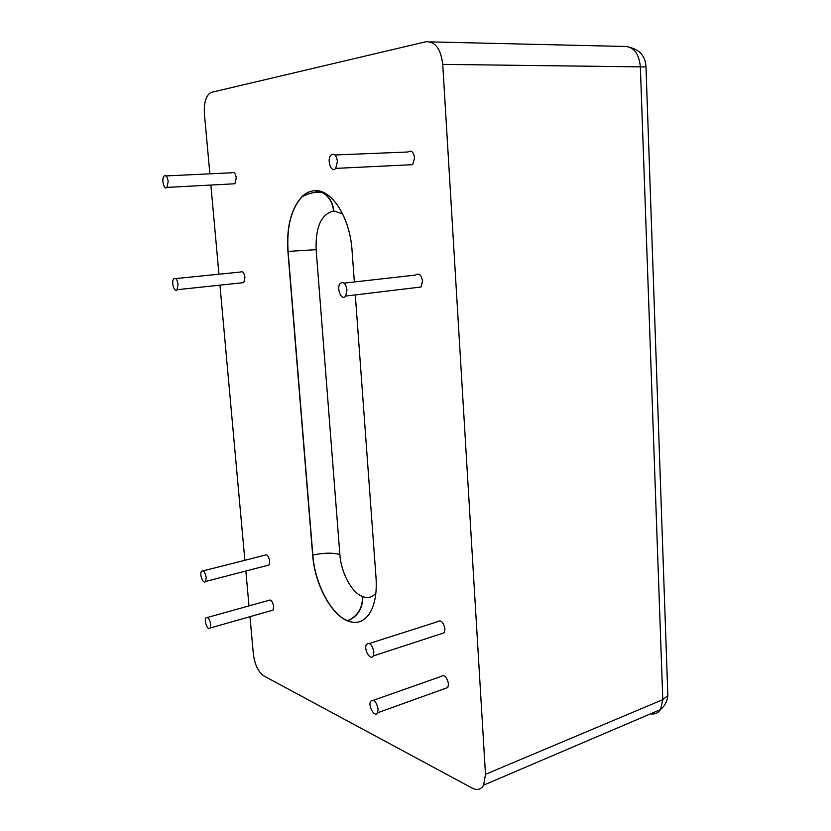 <?xml version="1.0" encoding="UTF-8"?>
<svg xmlns="http://www.w3.org/2000/svg" width="831" height="831" viewBox="0 0 831 831"><rect width="100%" height="100%" fill="white"/><g stroke="black" fill="none" stroke-linecap="round" stroke-linejoin="round"><path stroke-width="1.25" d="M209.859 173.824L204.426 113.909C203.824 104.145 205.517 97.289 209.516 93.352L211.562 92.314L425.721 41.789C435.112 41.166 440.783 48.697 442.746 64.382L485.481 774.326L483.642 785.139C480.972 789.606 477.129 790.582 472.091 788.058L263.759 675.873C258.275 671.947 254.805 664.738 253.372 654.246L249.975 616.675M248.999 605.892L245.841 571.022M244.865 560.281L219.945 285.147M218.948 274.209L210.877 185.053M355.304 294.901L376.038 577.909C377.004 593.552 374.708 605.622 369.141 614.109C363.365 622.055 356.156 624.299 347.514 620.819L347.296 620.726C330.52 614.047 314.658 583.279 312.664 555.16L287.91 251.419C286.383 226.967 291.047 208.737 301.902 196.708C305.559 193.166 309.579 191.192 313.952 190.777L314.18 190.756C331.195 188.336 350.017 217.078 352.064 250.598L354.359 281.958M210.679 624.299L210.139 628.007C208.041 631.425 203.637 620.799 205.932 617.89C207.999 616.727 209.578 618.866 210.679 624.299M207.459 617.464L268.735 600.387C270.948 599.213 272.599 601.249 273.669 606.495L273.025 610.12L271.394 610.577M206.202 577.566L205.6 581.471C203.418 584.899 199.128 574.211 201.497 571.292C203.564 570.118 205.132 572.206 206.202 577.566M203.086 570.887L264.84 555.212C267.052 554.028 268.673 556.022 269.711 561.195L269.015 565.007L267.312 565.444M168.184 181.407L166.958 187.411C164.06 190.642 161.089 178.686 164.123 176.016C166.055 174.967 167.405 176.764 168.184 181.407M165.992 175.923L232.057 172.765C234.124 171.737 235.526 173.471 236.264 177.959L234.872 183.765L232.867 183.869M378.126 709.082L377.544 712.811C374.926 718.109 367.718 705.945 370.657 701.25C373.898 699.006 376.381 701.613 378.126 709.082M373.399 700.284L440.825 676.548C444.253 674.284 446.808 676.725 448.511 683.882L447.847 687.497L444.959 688.535M373.888 652.003L373.233 655.981C370.47 661.341 363.376 649.156 366.461 644.409C369.722 642.103 372.195 644.627 373.888 652.003M369.4 643.474L437.335 621.796C440.773 619.479 443.318 621.858 444.969 628.922L444.232 632.775L441.136 633.783M337.438 161.287L335.714 168.381C331.413 173.783 326.406 159.853 330.925 155.137C334.135 152.925 336.306 154.982 337.438 161.287M334.986 154.971L407.907 152C411.293 149.871 413.516 151.834 414.596 157.869L412.685 164.673L408.437 164.87M346.994 289.967L345.644 296.065C341.78 301.58 336.015 288.419 340.139 283.558C343.421 281.2 345.706 283.34 346.994 289.967M344.086 283.111L415.5 275.071C418.959 272.765 421.307 274.801 422.543 281.148L421.047 287.007L416.913 287.505M178.052 284.337L177.034 289.718C174.302 293.052 170.926 281.553 173.804 278.759C175.788 277.627 177.2 279.486 178.052 284.337M175.663 278.572L240.523 272.038C242.652 270.927 244.127 272.713 244.948 277.398L243.763 282.613L241.779 282.82M430.344 41.893L622.99 46.422C632.993 45.913 638.779 52.582 640.337 66.428L662.795 699.66L660.479 709.591C658.09 713.112 654.776 714.525 650.538 713.839M442.746 64.382L645.988 66.937C645.469 56.778 640.41 50.359 630.812 47.668M485.481 774.326L662.795 699.66L667.844 695.672L667.74 692.618M313.952 190.777L314.139 190.766C309.755 191.182 305.735 193.156 302.079 196.698C291.224 208.726 286.56 226.956 288.087 251.398L312.83 555.118C314.824 583.237 330.686 614.005 347.462 620.674L347.69 620.767C351.825 622.502 355.772 622.835 359.511 621.744M314.18 190.756L322.064 192.418C328.796 196.147 332.629 202.328 333.563 210.97C321.265 214.128 315.458 227.019 316.133 249.653L339.869 554.537C341.084 572.788 351.627 592.617 362.576 596.533L362.804 596.627C367.904 598.507 372.267 597.364 375.872 593.168M314.72 190.715L322.293 192.397C329.024 196.126 332.857 202.317 333.792 210.96L333.563 210.97M347.514 620.819L347.69 620.767C357.673 616.56 362.711 608.521 362.804 596.627M347.296 620.726L347.462 620.674C357.444 616.467 362.482 608.427 362.576 596.533M312.664 555.16L312.83 555.118C323.404 552.74 332.41 552.553 339.869 554.537M287.91 251.419L316.133 249.653M646.009 67.675L667.844 695.672C667.283 701.281 664.831 705.924 660.479 709.591L483.642 785.139M342.611 213.806L333.792 210.96M301.902 196.708L302.079 196.698C308.644 193.145 315.302 191.712 322.064 192.418L323.768 192.584M210.139 628.007L273.025 610.12M205.6 581.471L269.015 565.007M166.958 187.411L234.872 183.765M377.544 712.811L447.847 687.497M373.233 655.981L444.232 632.775M335.714 168.381L412.685 164.673M345.644 296.065L421.047 287.007M177.034 289.718L243.763 282.613"/></g></svg>
